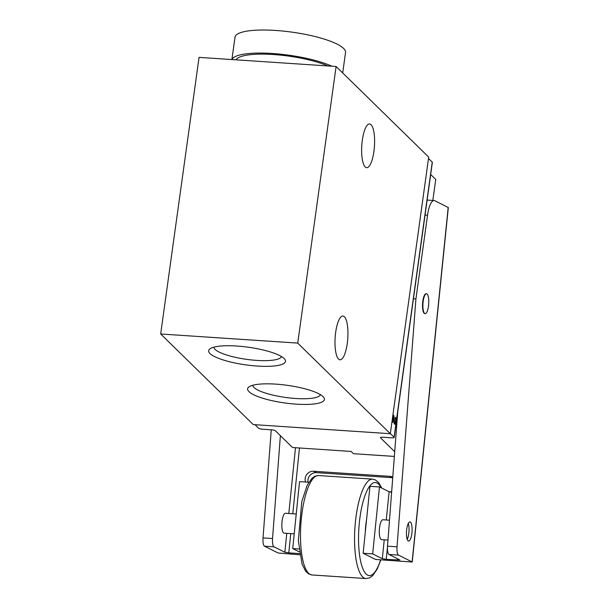 <?xml version="1.0" encoding="UTF-8"?>
<svg xmlns="http://www.w3.org/2000/svg" width="609" height="609" viewBox="0 0 609 609"><rect width="100%" height="100%" fill="white"/><g stroke="black" fill="none" stroke-linecap="round" stroke-linejoin="round"><path stroke-width="0.91" d="M394.35 456.423L353.448 453.697L351.134 451.436L292.503 447.531L275.458 430.852A3.19 0.731 7.9 0 0 271.576 429.825L262.441 429.216A3.19 0.731 7.9 0 1 258.551 428.188L254.981 424.701M430.677 174.494L435.747 179.449L432.832 200.452M428.698 157.099L390.316 433.707L297.725 343.103L336.107 66.495L428.698 157.099M297.725 343.103L160.677 333.983L253.26 424.587L390.316 433.707M323.052 396.604A38.77 8.914 7.9 0 1 323.623 397.228A38.77 8.914 7.9 0 1 284.791 402.968A38.77 8.914 7.9 0 1 248.99 386.875A38.77 8.914 7.9 0 1 286.032 385.147A38.77 8.914 7.9 0 1 323.052 396.604M284.121 358.511A38.77 8.914 7.9 0 1 284.692 359.135A38.77 8.914 7.9 0 1 245.861 364.875A38.77 8.914 7.9 0 1 210.059 348.782A38.77 8.914 7.9 0 1 247.102 347.054A38.77 8.914 7.9 0 1 284.121 358.511M160.677 333.983L199.059 57.368L336.107 66.495M371.056 124.693A21.916 6.334 -86.2 0 1 374.223 148.885A21.916 6.334 -86.2 0 1 366.664 167.688A21.916 6.334 -86.2 0 1 361.799 145.399A21.916 6.334 -86.2 0 1 369.579 123.947A21.916 6.334 -86.2 0 1 371.056 124.693M344.397 316.779A21.916 6.334 -86.2 0 1 347.564 340.971A21.916 6.334 -86.2 0 1 340.012 359.782A21.916 6.334 -86.2 0 1 335.148 337.485A21.916 6.334 -86.2 0 1 342.92 316.041A21.916 6.334 -86.2 0 1 344.397 316.779M281.465 356.539A34.142 7.848 7.9 0 1 246.63 359.356A34.142 7.848 7.9 0 1 213.873 347.16M320.395 394.632A34.142 7.848 7.9 0 1 285.56 397.449A34.142 7.848 7.9 0 1 252.804 385.253M395.53 417.256L395.31 418.87A1.911 0.556 -86.2 0 1 395.584 420.979A1.911 0.556 -86.2 0 1 394.921 422.623A1.911 0.556 -86.2 0 1 394.51 421.626L393.932 415.688L393.323 415.094L392.363 422.007L392.805 422.44L393.528 417.218L394.038 422.425A3.585 1.035 -86.2 0 0 394.815 424.29A3.585 1.035 -86.2 0 0 396.048 421.215A3.585 1.035 -86.2 0 0 395.53 417.256M390.331 433.547L394.076 437.209A3.19 0.731 7.9 0 1 394.19 437.445A3.19 0.731 7.9 0 1 391.876 437.833L382.734 437.224A3.19 0.731 7.9 0 0 380.419 437.612A3.19 0.731 7.9 0 0 380.534 437.848L394.708 451.718M428.5 158.477L432.245 162.139A3.19 0.731 7.9 0 1 432.36 162.375L394.19 437.445M395.051 422.585A3.585 1.035 -86.2 0 1 394.449 424.016M393.033 417.188L393.528 417.218M393.247 415.642L393.932 415.688M393.201 415.962L393.323 417.203M394.921 422.623L394.16 422.57A1.911 0.556 -86.2 0 1 394.046 422.517M236.064 59.834A51.811 11.914 7.9 0 1 273.395 54.528A51.811 11.914 7.9 0 1 327.809 65.939M231.9 59.56L235.005 37.195A55.8 12.835 7.9 0 1 292.031 32.148A55.8 12.835 7.9 0 1 345.531 52.526L342.7 72.951M231.983 59.56A55.8 12.835 7.9 0 1 272.337 53.493A55.8 12.835 7.9 0 1 331.897 66.214M290.752 533.598L288.788 552.873L299.567 553.589M305.543 482.016A7.97 7.574 116.5 0 1 313.574 471.252L389.714 476.322A7.97 7.574 116.5 0 1 392.478 477.068A7.97 7.574 116.5 0 1 392.767 477.22M391.686 491.433A7.97 7.574 116.5 0 1 389.867 491.981M386.243 559.359L399.953 559.998L388.991 554.472L398.507 555.104A7.97 2.307 -86.2 0 1 397.03 546.813L415.924 298.92L427.526 215.274A19.93 5.763 -86.2 0 1 434.11 200.536A19.93 5.763 -86.2 0 1 434.796 200.726L448.323 207.54L412.24 562.016L375.57 559.465L363.147 553.261L372.662 553.893L382.315 558.712L386.243 559.359L387.438 547.636M288.788 552.873L284.86 552.226L274.02 546.821A7.97 2.307 -86.2 0 1 272.543 538.523L280.384 435.663M408.274 523.443A9.561 2.763 -86.2 0 1 407.215 539.361M410.23 522.05A9.561 2.763 -86.2 0 1 411.981 532.258A9.561 2.763 -86.2 0 1 408.631 541.051A9.561 2.763 -86.2 0 1 406.507 531.322A9.561 2.763 -86.2 0 1 409.903 521.959A9.561 2.763 -86.2 0 1 410.23 522.05M299.765 554.799L278.115 552.98L264.504 546.182L274.02 546.821M271.264 429.802L263.027 537.892A7.97 2.307 93.8 0 0 264.504 546.182M294.216 533.827L284.114 533.157A9.965 2.878 -86.2 0 1 281.906 523.024A9.965 2.878 -86.2 0 1 285.438 513.273L296.24 513.996M397.761 411.73L387.514 546.174A7.97 2.307 93.8 0 0 388.991 554.472M425.181 313.643L424.8 313.62A9.965 2.878 -86.2 0 1 424.458 313.528A9.965 2.878 -86.2 0 1 422.631 302.886A9.965 2.878 -86.2 0 1 426.125 293.736L426.506 293.766A9.965 2.878 93.8 0 0 423.011 302.917A9.965 2.878 93.8 0 0 424.838 313.551A9.965 2.878 93.8 0 0 425.181 313.643A9.965 2.878 93.8 0 0 428.713 303.899A9.965 2.878 93.8 0 0 426.506 293.766M398.507 555.104L412.24 562.016M392.729 477.722A7.97 7.574 -63.5 0 0 392.485 477.7L389.714 476.322M308.009 482.183A7.97 7.574 -63.5 0 1 316.353 472.637L392.485 477.7M299.316 551.868L292.716 548.572L298.966 548.991M292.716 548.572L299.537 481.62L308.839 482.237M372.662 553.893L379.476 486.941L369.96 486.309L363.147 553.261M387.979 540.069L381.577 539.643A9.965 2.878 -86.2 0 1 379.361 529.51A9.965 2.878 -86.2 0 1 382.894 519.759L389.494 520.2M379.476 486.941L389.128 491.76L386.258 519.987M391.617 492.27L389.128 491.76M413.435 298.753L415.924 298.92M365.331 531.779A23.766 6.866 -86.2 0 1 366.542 519.926M432.245 162.139L394.076 437.209M380.595 437.414L380.534 437.848M393.954 421.588L394.51 421.626M299.468 447.996L292.769 513.76M397.791 558.864L397.669 560.12M295.494 447.729L288.795 513.501M286.778 533.332L284.86 552.226M448.194 207.418L412.118 561.894M384.233 539.825L382.315 558.712M316.353 472.637L313.574 471.252M387.514 546.174L397.03 546.813M425.044 215.106L427.526 215.274M263.027 537.892L272.543 538.523M311.922 574.949A49.816 14.395 -86.2 0 1 300.869 524.288A49.816 14.395 -86.2 0 1 318.545 475.538L315.028 476.177L311.907 478.324L307.187 485.236L301.775 501.595L298.357 540.586L302.041 564.101L305.733 571.326L308.535 573.853L311.922 574.949L365.986 578.55A49.816 14.395 -86.2 0 1 354.925 527.889A49.816 14.395 -86.2 0 1 372.601 479.131L318.545 475.538M380.48 560.173A46.627 13.474 -86.2 0 1 358.678 544.964A46.627 13.474 -86.2 0 1 377.024 482.96A46.627 13.474 -86.2 0 1 381.074 487.74M427.13 200.072L434.11 200.536M381.774 488.083L378.806 482.777L375.403 479.907L372.601 479.131M365.986 578.55L369.488 577.911L372.601 575.771L377.215 569.103L380.709 560.189"/></g></svg>
